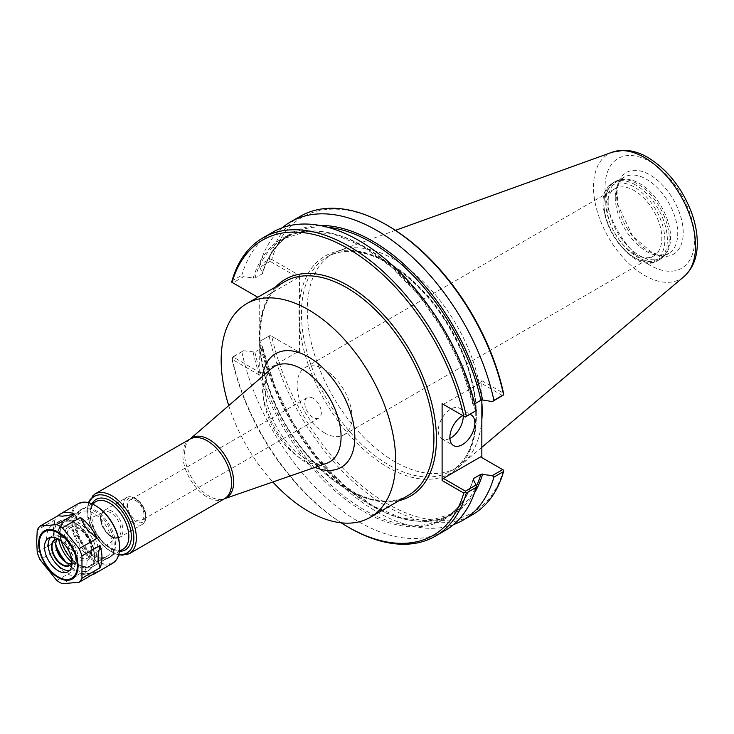 <?xml version="1.0" encoding="UTF-8"?>
<svg xmlns="http://www.w3.org/2000/svg" width="734" height="734" viewBox="0 0 734 734"><rect width="100%" height="100%" fill="white"/><g stroke="black" fill="none" stroke-linecap="round" stroke-linejoin="round"><path stroke-width="0.55" stroke-dasharray="3.67 2.75" d="M228.733 405.59A123.413 71.253 -120 0 0 272.846 481.99M313.042 398.259A11.744 6.78 -120 0 0 307.17 397.672A11.744 6.78 -120 0 0 305.372 407.086A11.744 6.78 -120 0 0 313.042 417.435A11.744 6.78 -120 0 0 318.914 418.022A11.744 6.78 -120 0 0 320.712 408.609A11.744 6.78 -120 0 0 313.042 398.259M135.717 500.634A11.744 6.78 60 0 1 143.387 510.983A11.744 6.78 60 0 1 141.589 520.397A11.744 6.78 60 0 1 129.845 513.616A11.744 6.78 60 0 1 129.845 500.056A11.744 6.78 60 0 1 135.717 500.634M100.622 518.718A14.414 8.322 -120 0 0 107.146 533.462A14.414 8.322 -120 0 0 118.367 536.866A14.414 8.322 -120 0 0 121.009 530.489A14.414 8.322 -120 0 0 110.816 512.827A14.414 8.322 -120 0 0 103.971 511.928A14.414 8.322 -120 0 0 100.622 518.718M324.547 432.904A38.819 22.415 60 0 1 299.188 398.69A38.819 22.415 60 0 1 305.133 367.587A38.819 22.415 60 0 1 324.547 369.514A38.819 22.415 60 0 1 349.907 403.718A38.819 22.415 60 0 1 343.952 434.822A38.819 22.415 60 0 1 324.547 432.904M634.378 254.019A38.819 22.415 -120 0 0 653.792 255.946A38.819 22.415 -120 0 0 659.738 224.833A38.819 22.415 -120 0 0 634.378 190.629A38.819 22.415 -120 0 0 614.973 188.702A38.819 22.415 -120 0 0 609.018 219.815A38.819 22.415 -120 0 0 634.378 254.019M270.277 260.056L271.773 259.432L299.444 275.406L298.197 277.571L270.13 261.359L270.277 260.056L269.213 259.441A172.27 99.457 -120 0 1 300.27 216.31M503.726 470.237L503.524 470.118A170.499 98.439 -120 0 1 387.644 503.983A170.499 98.439 -120 0 1 271.773 336.319L299.444 352.292L299.444 324.703A125.441 72.427 -120 0 0 393.919 470.567A125.441 72.427 -120 0 0 476.293 412.324A125.441 72.427 -120 0 0 387.644 262.35A125.441 72.427 -120 0 0 299.444 302.995L299.444 275.406M387.653 225.558A170.499 98.439 -120 0 0 271.773 259.432M481.843 399.984L481.843 380.717L503.524 393.222M480.596 456.887L503.524 470.118M270.13 261.359L259.763 267.341L259.552 265.029L269.213 259.441M282.214 227.779A172.27 99.457 -120 0 0 259.552 265.029M231.972 280.948L241.871 275.232L243.486 276.746L232.889 282.865L231.825 282.251M232.889 282.865L257.79 297.242M298.197 277.571L260.955 299.068M259.763 267.341L262.524 272.929L262.093 273.929L254.882 278.094L243.486 276.746M319.996 225.503A162.104 93.594 -120 0 0 262.524 272.929L262.093 273.929A161.223 93.08 -120 0 1 290.893 234.467C277.507 242.284 268.066 255.258 262.57 273.387M272.929 232.091A172.27 99.457 -120 0 0 241.871 275.232M476.027 411.003L473.21 405.26L461.347 367.193L442.96 329.869L419.261 295.811L391.864 267.295L362.614 246.248L333.52 234.073L306.619 231.513L283.682 238.633A161.223 93.08 -120 0 0 254.882 278.094M259.708 298.343L259.708 375.239L232.036 359.265A170.499 98.439 -120 0 0 341.172 522.819M271.773 336.319L298.197 351.577L260.955 373.074L259.708 375.239M260.955 373.074L233.44 357.192L232.036 359.265M233.44 357.192L233.412 356.568L232.008 357.715L232.027 359.21M233.412 356.568L243.486 350.751L232.008 357.715M231.981 357.761A172.27 99.457 -120 0 0 349.155 527.654M299.444 352.292L298.197 351.577M243.486 350.751L254.882 352.1L262.093 347.934L262.524 346.934L259.763 341.356L270.13 335.365M262.093 347.934A161.223 93.08 -120 0 0 452.116 513.717L429.17 520.837L402.269 518.287L373.184 506.102L343.934 485.055L316.528 456.539L292.829 422.481L274.443 385.166L262.524 346.934A162.104 93.594 -120 0 0 361.523 498.826A162.104 93.594 -120 0 0 474.439 492.991M270.277 335.456L259.763 341.356M259.552 341.815A172.27 99.457 -120 0 0 453.575 524.571M269.213 336.227A172.27 99.457 -120 0 0 472.531 514.681M241.871 352.017A172.27 99.457 -120 0 0 445.189 530.462M502.671 395.617L480.596 382.873L443.354 404.379L465.429 417.123M253.147 278.342A162.104 93.594 -120 0 1 363.211 246.523A162.104 93.594 -120 0 1 473.265 405.416L474.696 403.838M481.843 380.717L480.596 382.873M463.237 415.857A17.671 10.203 120 0 0 459.585 408.242A17.671 10.203 120 0 0 445.969 412.976A17.671 10.203 120 0 0 438.253 430.757A17.671 10.203 120 0 0 441.914 438.84A17.671 10.203 120 0 0 449.905 438.427M462.778 415.591A17.671 10.203 -60 0 1 470.063 414.444M299.444 302.995A125.441 72.427 -120 0 0 299.444 324.703L299.444 302.995M605.779 202.199A44.875 25.91 -120 0 0 625.368 247.358A44.875 25.91 -120 0 0 659.949 259.377A44.875 25.91 -120 0 0 663.793 256.221A44.875 25.91 -120 0 0 669.243 238.834A44.875 25.91 -120 0 0 652.388 196.74A44.875 25.91 -120 0 0 619.735 179.903A44.875 25.91 -120 0 0 615.074 181.647A44.875 25.91 -120 0 0 605.779 202.199M608.147 201.41A44.168 25.506 -120 0 0 627.423 245.853A44.168 25.506 -120 0 0 661.462 257.689A44.168 25.506 -120 0 0 665.243 254.579A44.168 25.506 -120 0 0 670.61 237.467A44.168 25.506 -120 0 0 654.022 196.042A44.168 25.506 -120 0 0 621.872 179.463A44.168 25.506 -120 0 0 617.294 181.188A44.168 25.506 -120 0 0 608.147 201.41M683.216 232.632A47.16 27.231 -120 0 0 649.874 174.875A47.16 27.231 -120 0 0 616.523 194.125A47.16 27.231 -120 0 0 649.874 251.89A47.16 27.231 -120 0 0 683.216 232.632M481.843 402.278A123.679 71.409 -120 0 0 428.867 287.434A123.679 71.409 -120 0 0 339.585 250.468A123.679 71.409 -120 0 0 332.878 253.579A123.679 71.409 -120 0 0 307.271 310.198A123.679 71.409 -120 0 0 361.256 434.666A123.679 71.409 -120 0 0 456.557 467.797A123.679 71.409 -120 0 0 462.603 463.549A123.679 71.409 -120 0 0 481.843 419.71M53.389 534.664L55.261 542.013A34.452 19.891 -120 0 1 53.261 529.7A34.452 19.891 -120 0 1 55.261 519.69L53.389 529.196L53.389 534.664A31.801 18.359 60 0 1 53.261 531.866A31.801 18.359 60 0 1 53.389 529.196M66.62 563.299L74.813 570.079A34.452 19.891 -120 0 1 58.078 549.261L62.518 558.198L66.62 563.299A31.801 18.359 60 0 1 62.518 558.198M88.979 573.483A31.801 18.359 60 0 1 84.878 573.85L97.172 571.832M92.163 574.731A34.452 19.891 -120 0 1 80.437 573.327L84.878 573.85M58.078 549.261L40.049 559.666M56.784 580.493L74.813 570.079M55.261 519.69L37.232 530.095M37.232 552.418L55.261 542.013M80.437 573.327L62.408 583.732M78.015 503.753A34.452 19.891 -120 0 0 70.877 519.525A34.452 19.891 -120 0 0 85.915 554.198A34.452 19.891 -120 0 0 112.467 563.428M69.666 570.373A19.433 11.221 -120 0 0 71.721 569.612A19.433 11.221 -120 0 0 75.749 560.712A19.433 11.221 -120 0 0 67.271 541.151A19.433 11.221 -120 0 0 52.288 535.948A19.433 11.221 -120 0 0 50.6 537.343M71.996 562.272A14.845 8.569 -120 0 0 72.501 558.84A14.845 8.569 -120 0 0 62.005 540.664A14.845 8.569 -120 0 0 58.775 539.389M71.978 561.978A14.487 8.368 -120 0 0 72.501 558.546A14.487 8.368 -120 0 0 62.262 540.802A14.487 8.368 -120 0 0 59.032 539.545M71.125 563.675A14.487 8.368 -120 0 0 73.253 563.015A14.487 8.368 -120 0 0 76.253 556.381A14.487 8.368 -120 0 0 69.923 541.802A14.487 8.368 -120 0 0 58.766 537.921A14.487 8.368 -120 0 0 57.133 539.435M55.756 544.555L55.756 543.692A15.552 8.973 -120 0 0 55.766 544.133M66.372 562.501A15.552 8.973 -120 0 0 66.757 562.73A15.552 8.973 -120 0 0 77.749 556.381A15.552 8.973 -120 0 0 66.757 537.343A15.552 8.973 -120 0 0 55.756 543.692M86.997 561.721A28.626 16.524 -120 0 0 74.501 532.921A28.626 16.524 -120 0 0 52.444 525.25A28.626 16.524 -120 0 0 46.517 538.352A28.626 16.524 -120 0 0 59.014 567.162A28.626 16.524 -120 0 0 81.07 574.823A28.626 16.524 -120 0 0 86.997 561.721M65.959 562.235A28.626 16.524 -120 0 0 88.566 570.501A28.626 16.524 -120 0 0 94.493 557.4A28.626 16.524 -120 0 0 81.997 528.59A28.626 16.524 -120 0 0 59.94 520.92A28.626 16.524 -120 0 0 54.013 534.022A28.626 16.524 -120 0 0 55.793 544.628M66.308 562.464A28.442 16.423 -120 0 0 94.365 557.326A28.442 16.423 -120 0 0 74.253 522.489A28.442 16.423 -120 0 0 54.133 534.095A28.442 16.423 -120 0 0 55.766 544.206M71.859 562.308A25.617 14.79 -120 0 0 89.062 566.74A25.617 14.79 -120 0 0 94.365 555.014A25.617 14.79 -120 0 0 76.253 523.636A25.617 14.79 -120 0 0 63.445 522.369A25.617 14.79 -120 0 0 58.133 534.095A25.617 14.79 -120 0 0 58.674 539.481M75.785 523.911A25.617 14.79 -120 0 0 86.97 549.693A25.617 14.79 -120 0 0 106.705 556.556A25.617 14.79 -120 0 0 112.018 544.83A25.617 14.79 -120 0 0 100.833 519.039A25.617 14.79 -120 0 0 81.089 512.176A25.617 14.79 -120 0 0 75.785 523.911M74.749 522.626A27.92 16.12 -120 0 0 86.933 550.72A27.92 16.12 -120 0 0 108.448 558.198A27.92 16.12 -120 0 0 114.229 545.426A27.92 16.12 -120 0 0 102.044 517.332A27.92 16.12 -120 0 0 80.529 509.846A27.92 16.12 -120 0 0 74.749 522.626M75.997 521.911A27.92 16.12 -120 0 0 88.19 550.005A27.92 16.12 -120 0 0 109.696 557.482A27.92 16.12 -120 0 0 115.477 544.701A27.92 16.12 -120 0 0 103.292 516.608A27.92 16.12 -120 0 0 81.786 509.13A27.92 16.12 -120 0 0 75.997 521.911M95.493 505.607A33.746 19.488 -120 0 0 71.877 519.525A33.746 19.488 -120 0 0 95.613 560.785A33.746 19.488 -120 0 0 119.605 547.371M263.093 391.662A55.142 31.837 60 0 1 271.644 368.468C268.607 370.789 266.534 375.533 265.433 382.68C264.598 389.626 265.451 397.663 267.993 406.792C275.755 430.555 288.499 448.034 306.225 459.236C313.097 462.989 318.73 464.604 323.143 464.081L326.447 463.393A55.142 31.837 60 0 1 302.078 459.2A55.142 31.837 60 0 1 263.093 391.662M262.497 376.377A65.62 37.884 -120 0 0 308.427 464.09A65.62 37.884 -120 0 0 315.024 467.356M190.005 439.097L190.005 439.097A34.663 20.011 -120 0 0 184.629 453.685A34.663 20.011 -120 0 0 198.519 487.22A34.663 20.011 -120 0 0 224.457 498.771L224.466 498.771M91.796 549.885A17.515 10.111 -120 0 0 79.41 528.425A17.515 10.111 -120 0 0 71.097 527.324A17.515 10.111 -120 0 0 67.023 535.581A17.515 10.111 -120 0 0 74.951 553.509A17.515 10.111 -120 0 0 88.594 557.638A17.515 10.111 -120 0 0 91.796 549.885M78.254 527.654A19.286 11.129 -120 0 0 64.61 535.526A19.286 11.129 -120 0 0 78.254 559.143A19.286 11.129 -120 0 0 91.888 551.271A19.286 11.129 -120 0 0 78.254 527.654M111.981 511.231A15.552 8.973 -120 0 0 104.21 510.46A15.552 8.973 -120 0 0 100.989 517.58A15.552 8.973 -120 0 0 107.77 533.223A15.552 8.973 -120 0 0 119.752 537.389A15.552 8.973 -120 0 0 122.973 530.278A15.552 8.973 -120 0 0 111.981 511.231M123.477 504.597A15.552 8.973 -120 0 0 130.257 520.241A15.552 8.973 -120 0 0 142.24 524.406A15.552 8.973 -120 0 0 145.46 517.296A15.552 8.973 -120 0 0 134.469 498.248A15.552 8.973 -120 0 0 126.698 497.478A15.552 8.973 -120 0 0 123.477 504.597M135.717 498.973A13.781 7.955 -120 0 0 125.973 504.597A13.781 7.955 -120 0 0 135.717 521.479A13.781 7.955 -120 0 0 145.46 515.846A13.781 7.955 -120 0 0 135.717 498.973M189.987 439.106A34.452 19.891 -120 0 0 182.849 454.878A34.452 19.891 -120 0 0 197.886 489.55A34.452 19.891 -120 0 0 224.439 498.781M94.75 494.092A34.452 19.891 -120 0 0 87.621 509.864A34.452 19.891 -120 0 0 102.659 544.536A34.452 19.891 -120 0 0 129.212 553.766M89.08 502.818A32.691 18.873 -120 0 0 94.392 534.086A32.691 18.873 -120 0 0 118.807 554.317M92.044 503.818A29.149 16.827 -120 0 0 96.154 533.067A29.149 16.827 -120 0 0 119.431 551.252M95.787 501.652A27.387 15.809 -120 0 0 90.117 514.185A27.387 15.809 -120 0 0 102.072 541.747A27.387 15.809 -120 0 0 123.174 549.087C116.229 554.335 99.173 542.784 93.328 526.452L90.732 511.259L91.796 506.588L95.787 501.652M98.861 553.858A27.387 15.809 -120 0 0 79.501 520.323A27.387 15.809 -120 0 0 65.803 518.966A27.387 15.809 -120 0 0 60.133 531.499A27.387 15.809 -120 0 0 72.088 559.06A27.387 15.809 -120 0 0 93.19 566.4A27.387 15.809 -120 0 0 98.861 553.858M71.648 559.069A25.617 14.79 -120 0 0 96.365 553.858A25.617 14.79 -120 0 0 78.254 522.489A25.617 14.79 -120 0 0 61.381 541.288M275.718 286.884A125.184 72.271 -120 0 0 259.708 328.217M259.708 345.365A125.184 72.271 -120 0 0 310.62 458.888A125.184 72.271 -120 0 0 399.131 500.643M284.948 281.562A123.413 71.253 -120 0 0 259.386 338.053A123.413 71.253 -120 0 0 313.262 462.255A123.413 71.253 -120 0 0 408.361 495.322C372.707 519.378 300.454 468.842 273.287 398.736C251.533 347.723 257.221 296.233 284.948 281.562M253.147 352.348A162.104 93.594 -120 0 0 363.211 511.24A162.104 93.594 -120 0 0 473.265 479.43M327.777 227.274A161.223 93.08 -120 0 0 290.893 234.467L283.682 238.633A161.223 93.08 -120 0 1 473.696 404.416M254.882 352.1A161.223 93.08 -120 0 0 444.896 517.883L452.116 513.717A161.223 93.08 -120 0 0 476.183 486.67M473.219 478.963C467.723 497.092 458.291 510.066 444.896 517.883A161.223 93.08 -120 0 0 473.338 479.586M664.866 239.926A43.113 24.892 -120 0 0 634.378 187.124A43.113 24.892 -120 0 0 603.899 204.722A43.113 24.892 -120 0 0 634.378 257.524A43.113 24.892 -120 0 0 664.866 239.926M635.626 184.959A44.875 25.91 -120 0 0 613.193 182.738A44.875 25.91 -120 0 0 603.899 203.281A44.875 25.91 -120 0 0 623.487 248.441A44.875 25.91 -120 0 0 658.068 260.469A44.875 25.91 -120 0 0 667.362 239.926A44.875 25.91 -120 0 0 635.626 184.959M615.266 197.29A44.168 25.506 -120 0 0 634.543 241.743A44.168 25.506 -120 0 0 668.582 253.579A44.168 25.506 -120 0 0 677.73 233.357A44.168 25.506 -120 0 0 646.498 179.261A44.168 25.506 -120 0 0 624.414 177.077A44.168 25.506 -120 0 0 615.266 197.29M694.713 239.266A63.418 36.617 -120 0 0 649.874 161.599A63.418 36.617 -120 0 0 605.027 187.491A63.418 36.617 -120 0 0 649.874 265.157A63.418 36.617 -120 0 0 694.713 239.266M612.358 152.158A72.161 41.664 -120 0 0 593.503 187.005A72.161 41.664 -120 0 0 627.46 262.139A72.161 41.664 -120 0 0 684.134 276.479M476.348 414.545A123.679 71.409 -120 0 0 388.901 263.066A123.679 71.409 -120 0 0 327.061 256.946A123.679 71.409 -120 0 0 301.445 313.565A123.679 71.409 -120 0 0 355.43 438.024A123.679 71.409 -120 0 0 450.731 471.164A123.679 71.409 -120 0 0 476.348 414.545M307.17 397.672L129.845 500.056M318.914 418.022L141.589 520.397M118.367 536.866L88.594 557.638L91.282 552.115C91.227 542.408 87.007 534.526 78.611 528.471L71.097 527.324L103.971 511.928M104.21 510.46C97.448 517.709 101.219 519.103 101.696 524.792L107.155 533.581C111.577 536.15 110.586 539.573 119.752 537.389L142.24 524.406C144.827 522.801 146.066 520.002 145.974 516.011C145.378 508.708 141.836 502.762 135.35 498.166C132.359 496.358 129.468 496.138 126.698 497.478L104.21 510.46M88.264 502.616L87.777 517.553L94.108 534.242L105.402 548.078L118.578 555.124M91.998 503.845L65.803 518.966C46.572 528.691 75.152 578.19 93.19 566.4L119.385 551.271M343.952 434.822L653.792 255.946M305.133 367.587L614.973 188.702M441.914 438.84L453.529 445.556M459.585 408.242L471.2 414.949M615.074 181.647L613.193 182.738C582.163 198.134 629.221 279.645 658.068 260.469L659.949 259.377M621.872 179.463L619.735 179.903M665.243 254.579L663.793 256.221M661.462 257.689L668.582 253.579L661.435 255.175L652.572 252.891L632.699 236.33L617.78 204.593L617.019 191.198L618.147 185.647L620.817 180.307L624.414 177.077L617.294 181.188M395.433 230.348L339.585 250.468M481.843 447.3L462.603 463.549M332.878 253.579L327.061 256.946C343.751 247.753 364.073 249.826 388.011 263.157C419.83 282.618 444.639 312.812 462.429 353.724C484.229 404.856 478.522 456.456 450.731 471.164L456.557 467.797M53.261 531.866L53.261 529.7M58.766 537.921L55.013 540.086M73.253 563.015L69.501 565.18M66.005 562.299L66.757 562.73M59.94 520.92L52.444 525.25M88.566 570.501L81.07 574.823M76.253 523.636L74.253 522.489M94.365 555.014L94.365 557.326M81.089 512.176L63.445 522.369M106.705 556.556L89.062 566.74M81.786 509.13L80.529 509.846M109.696 557.482L108.448 558.198M52.288 535.948L48.545 538.114M71.721 569.612L67.978 571.777"/><path stroke-width="1.1" d="M272.846 481.99A123.413 71.253 -120 0 0 370.129 517.387A123.413 71.253 -120 0 0 395.69 460.897A123.413 71.253 -120 0 0 341.815 336.695A123.413 71.253 -120 0 0 246.716 303.637A123.413 71.253 -120 0 0 221.154 360.128A123.413 71.253 -120 0 0 228.733 405.59M474.696 403.838L480.908 400.259L482.642 400.002L492.303 401.599L503.726 394.837L503.524 393.222A170.499 98.439 -120 0 0 387.653 225.558L386.396 224.843A172.27 99.457 -120 0 0 300.27 216.31L290.6 221.888A172.27 99.457 -120 0 0 282.214 227.779M481.843 399.984L481.843 457.603M503.726 394.837L503.579 394.754A172.27 99.457 -120 0 0 386.396 224.843M503.579 394.754L493.918 400.342A172.27 99.457 -120 0 0 290.6 221.888M231.825 282.251L231.972 280.948A172.27 99.457 -120 0 1 263.02 237.807A172.27 99.457 -120 0 1 466.338 416.261L465.283 417.04L463.778 416.169A170.499 98.439 -120 0 0 347.907 248.505A170.499 98.439 -120 0 0 232.036 282.37L231.825 282.251M257.79 297.242L232.036 282.37M465.283 417.04L476.247 410.545A172.27 99.457 -120 0 0 272.929 232.091L263.02 237.807M341.172 522.819A170.499 98.439 -120 0 0 347.907 526.929A170.499 98.439 -120 0 0 463.778 493.064L465.283 492.431L466.338 493.046L476.247 487.33L476.027 485.009L465.429 491.129L443.354 478.384L480.596 456.887L503.726 470.237L503.579 471.54A172.27 99.457 -120 0 1 472.531 514.681L462.86 520.259A172.27 99.457 -120 0 0 493.918 477.128L503.579 471.54M463.778 416.169L442.107 403.654L442.107 480.55L463.778 493.064M347.907 526.929L349.155 527.654A172.27 99.457 -120 0 0 435.29 536.187A172.27 99.457 -120 0 0 466.338 493.046M453.575 524.571A172.27 99.457 -120 0 0 462.86 520.259M502.671 469.622L492.303 475.604L493.918 477.128M492.303 475.604L480.908 474.265L473.696 478.43L473.265 479.43L476.027 485.009M473.338 479.586A161.223 93.08 -120 0 0 473.696 478.43L473.265 479.43M465.429 491.129L465.283 492.431M435.29 536.187L445.189 530.462A172.27 99.457 -120 0 0 476.247 487.33M442.107 480.55L443.354 478.384M443.354 404.379L442.107 403.654M476.247 410.545L466.338 416.261M493.918 400.342L492.303 401.599M449.905 438.427A17.671 10.203 120 0 0 463.237 416.334A17.671 10.203 120 0 0 463.237 415.857M470.063 414.444A17.671 10.203 -60 0 1 471.2 414.949A17.671 10.203 -60 0 1 474.861 423.041A17.671 10.203 -60 0 1 467.145 440.822A17.671 10.203 -60 0 1 453.529 445.556A17.671 10.203 -60 0 1 449.869 437.464A17.671 10.203 -60 0 1 462.778 415.591M481.843 419.71A123.679 71.409 -120 0 0 482.174 411.178A123.679 71.409 -120 0 0 481.843 402.278M92.163 574.731A34.452 19.891 -120 0 0 94.851 573.603A34.452 19.891 -120 0 0 97.172 571.832L79.153 582.245A34.452 19.891 -120 0 0 81.96 578.245L81.96 555.922A34.452 19.891 -120 0 0 79.153 548.674L62.408 527.847L80.437 517.442L84.878 526.388A31.801 18.359 60 0 1 88.979 531.489L84.878 526.388M62.518 516.213L58.078 515.69A34.452 19.891 -120 0 1 60.399 513.928A34.452 19.891 -120 0 1 74.813 514.195L62.518 516.213A31.801 18.359 60 0 1 66.62 515.846M80.437 517.442A34.452 19.891 -120 0 1 97.172 538.27L88.979 531.489M98.117 555.023L99.989 545.518A34.452 19.891 -120 0 1 99.989 567.832L98.117 560.492L98.117 555.023A31.801 18.359 60 0 1 98.117 560.492M74.813 514.195L56.784 524.599L40.049 526.094L58.078 515.69M97.172 538.27L79.153 548.674M40.049 526.094A34.452 19.891 -120 0 0 37.232 530.095L36.7 541.564L37.232 552.418A34.452 19.891 -120 0 0 40.049 559.666L56.784 580.493A34.452 19.891 -120 0 0 62.408 583.732L79.153 582.245M62.408 527.847A34.452 19.891 -120 0 0 56.784 524.599M81.96 555.922L99.989 545.518M99.989 567.832L81.96 578.245M94.851 573.603L112.467 563.428A34.452 19.891 -120 0 0 119.605 547.656A34.452 19.891 -120 0 0 95.236 505.46A34.452 19.891 -120 0 0 78.015 503.753L60.399 513.928M50.6 537.343A19.433 11.221 -120 0 0 48.261 544.848A19.433 11.221 -120 0 0 55.545 563.051A19.433 11.221 -120 0 0 69.666 570.373M58.775 539.389A14.845 8.569 -120 0 0 51.518 546.72A14.845 8.569 -120 0 0 60.371 563.804A14.845 8.569 -120 0 0 71.996 562.272M59.032 539.545A14.487 8.368 -120 0 0 55.013 540.086A14.487 8.368 -120 0 0 52.013 546.72A14.487 8.368 -120 0 0 58.335 561.299A14.487 8.368 -120 0 0 69.501 565.18A14.487 8.368 -120 0 0 71.978 561.978M57.133 539.435A14.487 8.368 -120 0 0 55.756 544.555A14.487 8.368 -120 0 0 66.005 562.299A14.487 8.368 -120 0 0 71.125 563.675M55.766 544.133A15.552 8.973 -120 0 0 66.372 562.501M55.793 544.628A28.626 16.524 -120 0 0 65.959 562.235M55.766 544.206A28.442 16.423 -120 0 0 66.308 562.464M58.674 539.481A25.617 14.79 -120 0 0 71.859 562.308M119.605 547.371A33.746 19.488 -120 0 0 119.605 547.078A33.746 19.488 -120 0 0 95.741 505.754A33.746 19.488 -120 0 0 95.493 505.607M72.005 562.877A19.433 11.221 -120 0 0 63.519 543.316A19.433 11.221 -120 0 0 48.545 538.114A19.433 11.221 -120 0 0 44.517 547.004A19.433 11.221 -120 0 0 53.004 566.565A19.433 11.221 -120 0 0 67.978 571.777A19.433 11.221 -120 0 0 72.005 562.877M271.644 368.468A55.142 31.837 60 0 1 314.996 379.148A55.142 31.837 60 0 1 341.071 436.684A55.142 31.837 60 0 1 326.447 463.393L224.457 498.771A34.663 20.011 -120 0 0 233.651 481.99A34.663 20.011 -120 0 0 209.135 439.528A34.663 20.011 -120 0 0 190.005 439.097L271.644 368.468M315.024 467.356A65.62 37.884 -120 0 0 354.816 437.299A65.62 37.884 -120 0 0 311.73 358.981A65.62 37.884 -120 0 0 262.497 376.377M224.457 498.771L224.439 498.781A34.452 19.891 -120 0 0 231.577 483.009A34.452 19.891 -120 0 0 207.217 440.813A34.452 19.891 -120 0 0 189.987 439.106L94.75 494.092L88.264 502.616M224.439 498.781L129.212 553.766A34.452 19.891 -120 0 0 136.34 537.994A34.452 19.891 -120 0 0 111.981 495.799A34.452 19.891 -120 0 0 94.75 494.092M118.807 554.317A32.691 18.873 -120 0 0 133.845 537.994A32.691 18.873 -120 0 0 110.733 497.964A32.691 18.873 -120 0 0 89.08 502.818M119.431 551.252A29.149 16.827 -120 0 0 131.349 536.554A29.149 16.827 -120 0 0 110.733 500.845A29.149 16.827 -120 0 0 92.044 503.818M119.385 551.271L123.174 549.087A27.387 15.809 -120 0 0 128.845 536.554A27.387 15.809 -120 0 0 109.485 503.01A27.387 15.809 -120 0 0 95.787 501.652L91.998 503.845M61.381 541.288A25.617 14.79 -120 0 0 71.648 559.069M399.131 500.643A125.184 72.271 -120 0 0 432.243 405.361A125.184 72.271 -120 0 0 347.907 285.508A125.184 72.271 -120 0 0 275.718 286.884M474.439 492.991A162.104 93.594 -120 0 0 482.642 474.017M370.129 517.387L408.361 495.322A123.413 71.253 -120 0 0 433.922 438.822A123.413 71.253 -120 0 0 346.659 287.673A123.413 71.253 -120 0 0 284.948 281.562L246.716 303.637M482.642 400.002A162.104 93.594 -120 0 0 319.996 225.503M480.908 400.259A161.223 93.08 -120 0 0 327.777 227.274M476.183 486.67A161.223 93.08 -120 0 0 480.908 474.265M695.548 245.927A72.161 41.664 -120 0 0 644.525 157.553A72.161 41.664 -120 0 0 612.358 152.158L624.01 150.268C632.002 150.452 640.011 152.883 648.039 157.553C667.692 169.737 682.216 188.161 691.639 212.832C695.382 223.264 697.272 233.32 697.3 242.991C697.355 257.285 692.96 268.442 684.134 276.479A72.161 41.664 -120 0 0 695.548 245.927M78.024 566.253A27.837 16.075 -120 0 0 58.344 532.168A27.837 16.075 -120 0 0 38.663 543.527A27.837 16.075 -120 0 0 58.344 577.621A27.837 16.075 -120 0 0 78.024 566.253M77.299 565.932A26.919 15.542 -120 0 0 58.261 532.967A26.919 15.542 -120 0 0 39.223 543.949A26.919 15.542 -120 0 0 58.261 576.924A26.919 15.542 -120 0 0 77.299 565.932M118.578 555.124L129.212 553.766M612.358 152.158L395.433 230.348M684.134 276.479L481.843 447.3M95.741 505.754L95.236 505.46M119.605 547.078L119.605 547.656"/></g></svg>

